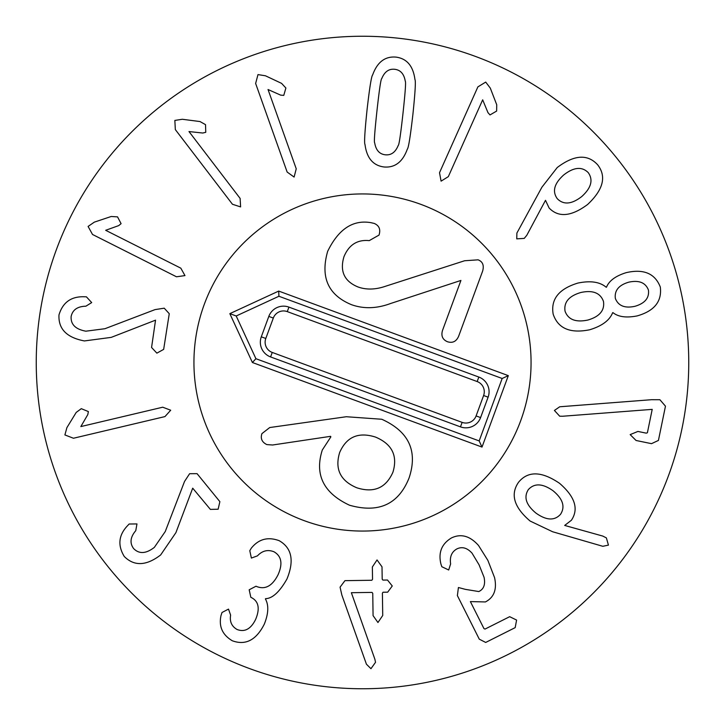 <?xml version="1.0" encoding="UTF-8"?>
<svg xmlns="http://www.w3.org/2000/svg" width="725" height="725" viewBox="0 0 725 725"><rect width="100%" height="100%" fill="white"/><g stroke="black" fill="none" stroke-linecap="round" stroke-linejoin="round"><path stroke-width="1.09" d="M169.26 313.698L163.66 349.377L156.872 353.147L151.57 347.483L155.54 320.16L111.242 337.37L84.426 340.94C66.7 337.605 58.227 328.914 58.988 314.895C62.74 302.452 71.077 296.407 84 296.761L86.402 296.824L91.694 302.588L85.885 306.195C77.475 306.412 72.563 309.847 71.141 316.481C70.597 324.383 75.5 329.286 85.849 331.189L104.935 328.715L155.096 309.593L164.24 308.188L169.26 313.698M184.975 275.6L176.483 276.787L92.519 234.474L88.088 226.436L94.323 222.14L111.233 216.485L117.541 216.875L121.093 223.663L118.719 225.602L105.669 230.296L180.824 268.168L184.975 275.6M240.609 206.906L232.453 204.26L175.332 129.594L174.852 120.422L182.337 119.272L200.018 121.555L205.528 124.655L205.764 132.312L202.782 133.028L188.989 131.56L240.12 198.405L240.609 206.906M294.105 177.063L287.145 172.042L255.635 83.466L257.982 74.593L265.459 75.79L281.59 83.375L285.886 88.015L283.774 95.374L280.711 95.147L268.032 89.519L296.235 168.807L294.105 177.063M557.271 198.686C552.078 191.436 554.208 183.543 563.66 175.006C573.747 167.113 581.939 166.324 588.247 172.632C593.403 179.954 591.247 187.92 581.767 196.529C571.708 204.35 563.552 205.066 557.271 198.686M516.762 238.86L516.889 233.051L541.919 187.195L557.235 167.529C574.127 154.769 587.585 153.845 597.618 164.756C606.698 176.411 603.372 189.651 587.631 204.468C571.345 216.594 558.495 217.763 549.106 207.993L545.499 200.317L526.785 235.308L524.238 238.398L516.762 238.86M615.344 298.419C614.356 290.462 618.869 285.034 628.874 282.143C639.042 279.995 645.558 282.623 648.431 290.036C649.437 297.921 644.951 303.331 635 306.285C624.823 308.506 618.271 305.887 615.344 298.419M587.848 320.051C575.722 322.589 568.119 319.634 565.047 311.17C563.697 302.198 568.971 295.972 580.87 292.492C592.851 289.918 600.382 292.9 603.472 301.428C604.813 310.4 599.611 316.608 587.848 320.051M553.175 314.179C550.61 299.271 558.83 288.903 577.843 283.085C590.413 280.475 599.865 281.862 606.191 287.254L606.499 287.173C609.082 280.774 615.634 275.935 626.155 272.663C643.619 268.649 655.001 273.434 660.303 287.028C662.088 301.392 654.358 311.025 637.121 315.919C626.3 318.012 618.244 316.916 612.942 312.62L612.643 312.702C609.625 320.35 601.967 326.042 589.67 329.766C570.185 333.699 558.023 328.507 553.175 314.179M554.417 410.45L559.727 406.77L651.548 399.702L659.913 399.729L665.468 406.172L658.427 440.428L651.512 443.664L636.061 440.483L630.17 434.61L637.918 431.438L646.256 433.151L647.398 432.752L652.21 409.371L562.546 416.25L559.691 416.195L554.417 410.45M170.701 410.223L164.956 416.594L73.461 438.244L64.897 434.937L66.899 427.641L76.207 412.425L81.291 408.664L88.377 411.573L87.807 414.591L80.838 426.581L162.735 407.205L170.701 410.223M197.064 473.661L219.874 501.655L218.134 509.222L210.377 509.394L192.705 488.179L175.912 532.639L160.642 554.969C146.323 565.926 134.198 566.424 124.274 556.483C117.523 545.39 118.592 535.15 127.491 525.761L129.141 524.012L136.971 523.93L135.765 530.664C130.319 537.071 129.585 543.016 133.572 548.517C139.082 554.19 146.006 553.818 154.334 547.393L165.255 531.543L184.54 481.445L189.615 473.706L197.064 473.661M279.179 540.687C291.84 547.928 294.432 560.697 286.955 579.003C279.587 591.944 272.446 598.497 265.54 598.669L265.404 598.959C268.884 605.158 268.531 613.54 264.326 624.098C256.251 640.103 245.576 645.658 232.29 640.755C222.457 634.919 218.687 626.554 220.971 615.67L221.995 612.489L228.502 609.109L230.613 615.135C229.535 621.615 231.692 626.4 237.084 629.49C244.688 632.418 250.877 629.046 255.653 619.368C260.085 608.647 258.698 601.397 251.484 597.618L250.832 597.309L249.182 589.787L256.007 586.217L256.759 586.561C265.296 589.86 272.401 585.918 278.065 574.744C282.904 563.796 281.554 556.147 274.005 551.788C267.824 549.323 262.305 550.683 257.447 555.857L251.385 558.069L249.79 550.683L251.294 548.182C258.644 539.047 267.942 536.554 279.179 540.687M371.834 580.263L372.541 579.311L372.36 566.968L377.036 559.945L382.012 566.823L382.193 579.175L382.936 580.1L387.503 580.027L392.261 585.981L387.676 592.171L383.008 592.234L382.401 593.177L382.728 615.489L377.952 622.512L373.076 615.634L372.75 593.322L372.007 592.397L351.362 592.706L374.861 659.188L375.532 662.297L370.955 668.695L366.424 664.191L341.847 595.026L340.07 587.159L344.955 580.653L371.834 580.263M451.494 537.923C460.982 533.382 469.99 535.902 478.518 545.472L487.88 560.398L494.559 577.598C497.114 589.316 494.069 597.436 485.415 601.94L470.38 601.596L483.947 628.575L485.016 629.082L509.675 616.685L516.599 620.065L515.176 627.632L485.696 642.45L479.279 639.169L457.375 595.597L458.427 587.513L465.387 589.362L478.808 591.555C483.783 589.207 485.532 584.459 484.064 577.299L479.071 564.829L472.038 553.148C467.172 547.846 462.16 546.423 456.995 548.861C451.711 551.752 449.591 556.764 450.624 563.914L448.684 569.995L441.815 566.714L440.927 564.023C438.163 552.522 441.688 543.822 451.494 537.923M535.965 513.101C526.078 504.953 523.541 497.123 528.344 489.602C534.379 482.986 542.617 483.376 553.075 490.78C562.908 498.927 565.4 506.766 560.543 514.288C554.562 520.903 546.369 520.505 535.965 513.101M518.629 482.161C528.045 470.77 541.693 471.159 559.564 483.33C574.998 496.688 578.94 508.995 571.4 520.251L564.684 525.435L602.801 536.083L606.381 537.905L608.438 545.109L602.819 546.297L552.64 531.76L530.129 521.048C513.952 507.246 510.11 494.287 518.629 482.161M441.09 181.141L439.513 172.713L477.884 86.882L485.714 82.088L490.299 88.115L496.725 104.744L496.634 111.061L490.018 114.931L487.97 112.647L482.678 99.823L448.322 176.646L441.09 181.141M398.215 145.462C395.442 152.295 391.138 155.404 385.283 154.797C379.447 154.117 375.913 150.148 374.698 142.879C373.91 142.626 374.68 131.859 376.991 110.562C379.338 89.392 380.924 78.744 381.749 78.617C384.513 71.793 388.817 68.676 394.672 69.283C400.508 69.963 404.042 73.932 405.266 81.2C406.036 81.499 405.275 92.238 402.982 113.417C400.617 134.705 399.031 145.381 398.215 145.462M383.951 166.968C373.076 165.536 366.768 158.05 365.01 144.538C364.086 143.278 364.784 131.597 367.086 109.475C369.614 87.498 371.472 75.98 372.65 74.911C377.29 62.087 385.075 56.16 396.004 57.112C406.879 58.553 413.187 66.029 414.945 79.551C415.86 80.847 415.18 92.501 412.888 114.505C410.341 136.59 408.483 148.154 407.305 149.178C402.665 161.992 394.88 167.928 383.951 166.968M688.75 362.5A326.25 326.25 0 0 1 199.375 645.042A326.25 326.25 0 0 1 199.375 79.958A326.25 326.25 0 0 1 688.75 362.5M193.938 362.5A168.562 168.562 0 0 1 446.781 216.521A168.562 168.562 0 0 1 446.781 508.479A168.562 168.562 0 0 1 193.938 362.5M460.475 426.871L270.588 356.936A15.669 15.669 0 0 1 261.299 336.817L268.812 316.408A15.669 15.669 0 0 1 288.931 307.119L478.826 377.054A15.669 15.669 0 0 1 488.115 397.173L480.593 417.582A15.669 15.669 0 0 1 460.475 426.871L462.133 422.376A10.875 10.875 0 0 0 476.098 415.923L483.611 395.515A10.875 10.875 0 0 0 477.168 381.549L287.281 311.614A10.875 10.875 0 0 0 273.316 318.067L265.794 338.475A10.875 10.875 0 0 0 272.247 352.441L462.133 422.376M479.171 440.918L255.916 358.703L236.196 315.982L278.917 296.262L502.162 378.486L479.171 440.918L482.007 447.08L252.4 362.509L255.916 358.703M252.4 362.509L229.834 313.644L236.196 315.982M229.834 313.644L278.708 291.078L278.917 296.262M278.708 291.078L508.316 375.641L502.162 378.486M508.316 375.641L482.007 447.08M304.246 520.677A168.562 168.562 0 0 1 254.647 232.961A168.562 168.562 0 0 1 528.616 333.862A168.562 168.562 0 0 1 304.246 520.677M458.635 336.255L482.632 271.096C484.228 265.386 482.714 261.625 478.11 259.831L464.616 260.746L385.736 286.185C375.559 289.71 366.279 289.964 357.905 286.928C344.293 281.291 339.644 271.222 343.958 256.713C348.906 244.805 357.334 239.449 369.233 240.627L379.012 235.099C380.824 229.472 379.211 225.575 374.182 223.409L370.892 222.666C352.894 219.575 338.484 229.136 327.664 251.33C320.223 277.285 328.171 295.075 351.516 304.699C363.742 309.049 376.792 308.642 390.666 303.485L460.928 280.439L442.549 330.328C440.891 335.811 442.54 339.617 447.479 341.747C452.627 343.333 456.342 341.502 458.635 336.255M375.523 437.084C392.053 444.053 397.862 455.735 392.95 472.147C385.981 487.998 373.946 493.218 356.845 487.798C340.36 480.847 334.633 469.093 339.653 452.518C346.514 436.822 358.467 431.683 375.523 437.084M349.504 505.216C378.595 513.454 398.442 504.401 409.036 478.074C418.035 451.14 408.945 431.538 381.776 419.258L346.323 416.73L269.736 427.542L261.915 433.641C260.311 438.571 261.961 442.223 266.863 444.597L272.591 445.005L330.591 436.332L330.854 436.885L322.308 449.998C314.442 474.648 323.504 493.063 349.504 505.216M272.247 352.441L270.588 356.936M265.794 338.475L261.299 336.817M273.316 318.067L268.812 316.408M287.281 311.614L288.931 307.119M477.168 381.549L478.826 377.054M483.611 395.515L488.115 397.173M476.098 415.923L480.593 417.582"/></g></svg>
